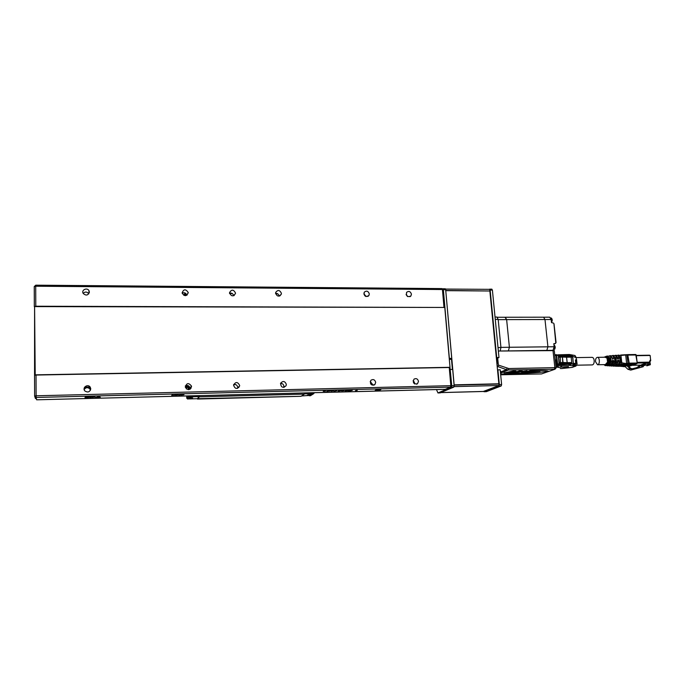 <?xml version="1.0" encoding="UTF-8"?>
<svg xmlns="http://www.w3.org/2000/svg" width="685" height="685" viewBox="0 0 685 685"><rect width="100%" height="100%" fill="white"/><g stroke="black" fill="none" stroke-linecap="round" stroke-linejoin="round"><path stroke-width="1.03" d="M406.119 294.379L407.815 296.631M363.812 293.916L366.107 296.588M279.06 296.143L279.06 296.151C278.709 294.207 277.545 293.266 275.575 293.317M229.518 293.163C231.718 292.735 233.088 293.6 233.628 295.766M182.116 293.12C184.419 292.238 185.995 292.949 186.834 295.244M185.301 385.912C187.621 384.979 189.206 385.681 190.053 388.001L190.01 389.243M233.671 384.533C235.905 384.157 237.25 385.081 237.686 387.308L237.532 388.395M280.567 383.369C282.468 383.377 283.581 384.336 283.89 386.229L283.718 387.41M370.208 381.476L372.375 384.174L372.263 385.184M413.098 380.706L414.708 383.985M84.161 389.577C85.771 387.367 87.637 387.119 89.769 388.823L90.446 390.244M83.142 293.36C85.145 291.519 87.021 291.664 88.759 293.788L88.785 293.839M445.849 290.654L489.861 290.997L498.868 383.78L454.138 384.859L445.764 290.714M452.391 369.429L451.415 358.383M498.868 383.78L454.069 385.021M445.747 290.474L489.458 290.997M454.164 385.116L454.292 386.614L499.031 385.509L498.894 384.028L454.078 385.15M483.353 391.452L499.031 385.509M489.835 290.757L489.698 289.335L445.533 289.079M445.824 290.414L445.695 288.967M34.592 306.666L34.558 375.286L36.031 375.046L36.108 395.784L450.824 385.664L449.24 367.511L36.031 375.046M34.824 374.858L450.019 367.306L444.779 307.454L34.592 306.606L35.209 375.106M85.925 396.957L85.291 397.077L85.925 396.923M88.433 396.898L87.8 397.017L88.433 396.863M90.934 396.829L90.3 396.949L90.934 396.795M93.434 396.769L92.8 396.889L93.434 396.735M98.477 396.538L97.433 396.769L98.477 396.538M86.327 397.634L87.346 397.531L86.216 397.497M89.821 397.548L90.831 397.446L89.709 397.411M93.451 397.3L92.492 397.403L93.451 397.3M96.157 397.446L97.176 397.283L96.054 397.309M100.31 397.129L98.811 397.163L100.31 397.129M326.642 391.409L328.398 391.135L326.642 391.409M331.369 390.887L330.093 390.964L331.369 390.887M334.623 391.161L333.938 391.221L334.623 391.161M337.97 391.084L339.52 390.681L337.97 391.084M342.192 390.75L341.156 390.818L342.192 390.75M345.043 390.938L346.088 390.621L345.043 390.87M348.04 390.767L349.984 390.518L348.04 390.767M178.828 395.117L182.493 394.843M182.398 394.817L183.991 394.706M183.606 394.825L181.713 394.997L183.606 394.8M181.251 395.031L181.713 394.997L181.251 394.997M179.718 395.099L178.828 395.142M380.877 389.542L376.57 389.654L375.209 390.373L379.507 390.262L380.877 389.542L379.507 390.262M176.653 395.117L178.579 394.962M174.598 394.937L176.173 395.168L174.495 395.082M173.022 394.98L171.695 395.279L172.885 395.176M171.738 395.228L173.502 395.159M355.481 390.681L357.253 390.399L355.481 390.681M352.287 390.364L349.864 390.818L352.287 390.364M347.415 390.476L346.079 390.775L347.415 390.476M343.545 390.57L342.217 390.878L343.545 390.57M340.548 390.647L339.246 391.032L340.548 390.647M336.746 390.741L335.427 391.041L336.746 390.741M333.449 390.835L331.369 391.195L333.449 390.835M329.742 391.058L328.697 391.126L329.742 391.058M324.904 391.049L323.234 391.315L324.904 391.049M97.561 397.351L98.572 397.249L97.458 397.214M95.275 397.266L94.701 397.343L95.275 397.266M91.422 397.54L90.968 397.548L91.43 397.351M88.682 397.42L87.466 397.608L88.656 397.463M85.916 397.488L84.957 397.591L85.916 397.488M98.948 396.743L99.616 396.478L98.948 396.692M94.676 396.735L94.042 396.855L94.676 396.709M92.184 396.803L91.55 396.923L92.184 396.803M89.684 396.863L89.05 396.983L89.684 396.829M87.183 396.923L86.55 397.043L87.175 396.889M444.616 307.454L35.783 306.229L34.327 306.666M34.55 375.329L34.635 396.007L34.55 375.329M449.24 367.511L450.028 367.657L451.612 385.741M90.78 388.806C89.838 392.068 87.877 392.796 84.897 390.972C81.935 387.941 87.457 383.574 90.052 386.879L90.78 388.806M418.492 381.365L417.482 383.763C413.646 384.345 412.49 382.795 414.023 379.13C416.249 378.069 417.739 378.814 418.492 381.365M375.697 382.341L374.883 384.559C371.065 385.629 369.729 384.216 370.868 380.303C373.214 378.908 374.823 379.584 375.697 382.341M286.33 384.371L286.082 385.732C282.802 388.326 280.978 387.496 280.61 383.24C283.008 380.637 284.917 381.014 286.33 384.371M239.639 385.424L239.613 385.98C237.138 389.482 235.118 389.2 233.542 385.133C235.674 381.613 237.712 381.708 239.639 385.424M191.526 386.52C189.908 390.339 187.836 390.57 185.301 387.205C186.585 382.872 188.64 382.504 191.483 386.1L191.526 386.52M238.842 387.59L238.671 386.879M414.767 383.514L414.057 381.699M89.307 386.999L84.692 387.102M407.481 296.442L406.205 294.755M366.081 296.374L364.018 293.976M89.315 292.649L88.887 292.341M89.358 292.075C88.1 295.492 86.036 295.937 83.168 293.411C81.061 289.918 87.295 287.118 89.024 290.765L89.358 292.075M188.247 292.718C186.525 296.417 184.479 296.511 182.09 293C183.623 288.993 185.669 288.813 188.221 292.469L188.247 292.718M235.503 293.026L235.503 293.351C233.294 296.828 231.29 296.622 229.509 292.735C231.513 289.241 233.508 289.344 235.503 293.026M281.398 293.326L281.312 294.165C278.564 297.11 276.671 296.554 275.635 292.504C277.836 289.609 279.754 289.875 281.398 293.326M369.309 293.891L368.924 295.492C365.567 297.35 363.975 296.28 364.163 292.298C366.441 290.371 368.162 290.902 369.309 293.891M411.437 294.165L410.897 296.006C407.421 297.393 405.982 296.168 406.599 292.324C408.825 290.757 410.443 291.373 411.437 294.165M90.035 387.282L84.495 387.402M375.234 390.356L379.499 390.244M179.624 394.911L182.398 394.783M177.184 394.937L177.826 394.868M176.739 395.014L177.715 394.962M173.947 395.194L176.362 394.868M348.254 390.775L349.273 390.733L348.263 390.767M348.477 390.57L349.752 390.527L348.477 390.51M346.319 390.767L347.74 390.613L346.396 390.621M344.007 390.638L342.26 390.835M343.879 390.707L342.517 390.81M336.66 390.75L335.47 391.007M336.669 390.784L336.001 390.87M325.469 391.041L325.033 391.443M323.457 391.212L325.392 391.084L323.474 391.306M97.989 397.326L98.434 397.257L97.989 397.326M97.047 397.231L96.602 397.377M96.602 397.36L97.047 397.283M90.703 397.394L90.257 397.54M90.257 397.523L90.703 397.446M87.209 397.48L86.764 397.625M86.764 397.608L87.209 397.531M451.424 358.495L449.36 358.272L443.358 289.695L442.733 288.856M445.113 288.83L445.678 289.712L443.358 289.695M491.779 289.216L492.404 290.089L490.152 290.072L489.321 289.327M498.928 386.015L499.339 384.576L501.617 384.525L501.214 385.955L498.928 386.015L484.252 391.674L486.025 391.632M436.482 389.585L437.946 392.95L451.406 387.196L451.766 385.741L450.191 369.54M450.345 369.472L452.691 369.429L454.129 385.681L453.761 387.145L440.018 392.856M497.558 369.943L500.178 369.754L501.617 384.525M496.428 358.675L498.98 357.519L492.404 290.089M490.152 290.072L496.711 357.553L498.98 357.519M483.464 391.477L484.252 391.674M451.706 358.229L445.678 289.712M497.901 369.797L499.339 384.576M451.501 359.342L449.326 359.368M486.461 391.614L501.214 385.955M187.296 398.302L187.467 398.961L189.257 395.913M189.051 389.602L188.932 386.134M185.815 295.612L185.738 293.403M188.974 389.619L188.752 385.998M186.611 395.981L186.774 398.319L187.442 398.302L189.128 395.921M185.729 295.629L185.575 293.283M190.618 395.879L188.769 398.927M190.396 388.977L190.353 387.607M185.061 295.655L184.899 293.206L183.905 295.363M186.251 385.527L186.371 388.943M186.774 398.319L188.452 395.939M188.289 389.671L187.981 385.612M187.57 385.501L187.185 387.547L186.988 385.45M185.661 293.685L184.993 293.685M185.472 293.214L184.899 293.206M189.111 396.178L188.426 396.195M199.472 395.656L197.545 398.696L189.488 398.91L192.665 397.908L190.293 397.899L191.183 396.795L190.584 396.478M189.796 397.694L190.293 397.899M189.702 398.636L189.197 398.439M192.194 398.499L192.168 397.857L192.194 398.499M189.462 398.918L197.494 398.696M314.047 392.719L313.807 393.618L310.485 395.699M313.807 393.618L312.548 393.652L309.329 395.724L310.579 395.69M312.403 393.395L312.6 392.753L311.915 393.661L312.146 392.77M304.465 393.858L311.915 393.661L310.236 394.748L307.856 394.885L306.983 395.459L309.115 395.476L309.697 394.765M312.548 393.652L312.78 392.753M314.441 392.71L313.978 393.224M310.236 394.748L312 393.652M197.314 398.713L300.98 396.298M304.568 392.959L304.328 394.123L301.066 396.298M304.328 394.123L199.352 396.846L199.489 395.656M233.628 384.679L235.811 384.627M280.49 383.626L282.04 383.591M199.352 396.846L197.468 399.055L301.023 396.307M570.673 363.564L559.38 363.829M559.371 363.718L562.419 363.478L562.736 362.493L562.419 357.056L561.709 356.354L562.128 357.039L559.063 357.245L559.431 356.474L560.219 357.073L560.51 363.512L559.662 362.69L563.027 362.502L562.419 357.056L566.563 357.219L566.135 356.534L562.008 356.414M558.592 356.62L559.097 356.611M563.472 364.386L563.404 363.752M562.599 356.44L560.184 356.38M560.998 363.795L561.066 364.42M576.316 357.604L592.148 357.356C593.193 357.476 593.869 358.495 594.169 360.43C594.297 363.033 593.689 364.531 592.345 364.908L576.65 365.191M576.376 360.293L576.231 357.827M556.297 354.693L558.455 355.378L559.354 363.94M556.143 354.684L554.73 354.839L556.22 354.676L556.64 355.361L557.581 363.958L559.208 363.932L558.266 355.335L556.64 355.361L556.22 354.676L558.446 355.352L557.864 354.804M558.164 354.881L567.711 354.547L567.899 355.232L570.031 355.232L569.278 354.496M556.845 364.317L555.937 364.155L555.295 359.959M557.162 364.189L555.937 364.155M572.163 355.01L573.054 355.224M570.357 356.474L570.297 355.883L569.295 355.686L562.548 356.029M573.199 355.181L574.681 355.446L576.333 357.767M573.302 363.298L575.785 363.478L575.391 359.95L576.599 360.113M573.362 363.855L572.823 357.698L571.316 355.643L569.843 355.155M569.466 354.513L573.045 355.147M568.798 354.513L569.449 354.633M575.486 360.456L575.897 363.076L575.331 365.285L575.237 364.454L573.336 364.326M573.336 364.3L575.246 364.446L575.785 363.478L575.177 364.463M576.513 359.342L576.667 360.19M576.325 360.498L575.434 360.01M567.737 354.556L568.713 354.496L569.184 355.532L558.506 355.866M569.184 355.532L569.757 355.524M561.709 366.621L560.638 366.68L561.7 366.535M556.588 367.126L556.074 367.16M556.588 367.143L557.059 367.057L556.588 367.16M556.597 367.237L556.083 367.237M556.52 366.886L558.429 366.706M557.59 366.689L556.768 366.655L557.616 366.92M557.796 367.091L557.17 367.151L557.787 367.049M567.805 367.014L566.795 366.98M566.803 367.032L567.771 366.92M564.842 367.057L565.348 366.963L564.842 367.04M565.639 367.04L565.142 367.049L565.63 366.989M563.575 367.014L563.07 367.109L563.575 366.997M562.317 367.04L557.898 367.434L562.299 366.886M564.294 367.083L564.817 366.937L564.286 367.032M565.339 367.014L565.887 366.963L565.339 366.989M562.924 367.109L563.455 366.963L562.924 367.049M562.351 367.117L561.306 366.954M561.315 367.032L558.814 367.417L561.272 366.758M568.499 366.826L563.267 366.92L568.473 366.621M566.906 367.263L562.548 367.16L566.889 367.074M576.821 362.999L576.736 362.862C577.207 364.583 576.702 365.713 575.22 366.252L575.563 366.15M572.48 367.263L571.949 367.417M559.277 365.182L559.243 364.223L557.616 364.257L557.342 365.602L557.205 364.643L559.277 364.583L559.011 365.216M576.556 360.644L576.736 362.862L575.897 363.076M576.924 362.939L576.924 362.939C577.592 363.846 575.794 366.698 575.486 366.192M558.669 365.559L569.851 365.37L570.177 364.386L568.927 364.454L568.901 365.413M561.82 368.556L568.747 367.776M570.348 364.026L570.537 365.011L570.845 364.257L570.134 364.035L571.932 364.103L571.144 357.142L571.769 356.508L569.757 356.483L571.393 356.457M570.537 365.011L570.845 364.257M559.32 365.088L559.422 364.591M560.493 368.556L561.623 368.564M567.36 363.624L566.855 363.632L567.171 362.648L571.316 362.579L571.239 363.795M575.331 365.285L574.681 365.336L574.578 364.429M573.285 364.566L572.883 365.73L574.681 365.336M573.379 365.422L572.728 365.447L573.345 363.735L572.677 357.741L571.769 356.508M575.597 360.438L576.462 360.507M574.201 365.756L574.047 364.386M559.337 363.375L559.987 363.709M566.221 356.542L569.757 356.483M561.743 356.363L567.06 356.517M576.667 360.661L576.761 361.543M557.616 364.257L555.783 364.429M570.134 364.035L559.448 364.394M571.59 364.077L571.607 363.238M570.297 355.883L571.316 355.643M558.532 356.046L560.142 356.063M570.768 356.465L570.34 355.875L570.399 356.465M570.134 363.221L570.228 364.035M569.295 355.686L569.398 356.637M628.119 354.787L620.918 355.464L621.817 362.81L625.688 363.495L628.873 363.187L628.864 363.855L621.312 364.197L619.411 364.848L627.426 365.584L628.445 364.506L627.828 365.525M625.568 354.787L627.734 354.625L629.215 363.161L628.967 363.855L627.058 364.497L622.768 364.574L622.725 365.405M628.864 363.855L629.215 363.161L627.751 354.633L635.74 354.496L627.939 354.625M637.795 367.383L632.555 368.753L630.885 368.521L627.922 365.473L631.964 365.062L628.282 365.131M624.086 365.447L621.021 366.252L624.66 366.578M615.053 365.85L619.463 366.304L615.378 366.21M612.792 365.79L614.197 366.141L617.656 365.516M618.401 365.987L619.822 366.098M619.651 364.283L618.469 364.334L619.163 362.399L620.267 362.57L619.651 364.283L617.605 364.994L620.31 365.388L615.447 366.192M633.419 364.583L631.964 365.062M634.404 364.514L628.445 364.668M617.99 355.198L619.428 355.652L618.358 355.789L617.938 355.19L616.757 355.601M618.358 355.789L618.675 358.383L617.844 358.991M618.675 358.383L618.204 358.983L617.168 358.435L616.868 356.003L615.806 356.166L615.233 355.352L614.102 355.746M608.426 365.61L609.599 365.858M612.673 355.524L613.649 355.446L614.317 356.397L613.246 356.56L613.486 358.546L612.664 358.837L611.816 357.253M613.486 358.546L612.587 359.154L611.782 357.013L610.755 357.527L611.2 361.183L612.304 361.355L611.123 364.677L609.933 364.737L611.2 361.183M605.078 365.602L607.8 365.293L607.201 365.679L607.663 365.781M606.302 365.499L607.201 365.679M604.983 357.219L606.987 358.092L607.595 362.048L605.326 364.608M607.098 364.274L608.263 360.978L609.65 360.952L609.333 358.349L608.785 358.666L606.533 356.174L606.276 356.714L607.997 358.777L608.785 358.666L609.051 360.858L607.672 364.84L607.098 364.274L605.035 364.985L605.617 365.559L608.271 364.814L609.65 360.952M603.768 364.643L605.686 365.644M608.271 364.814L608.931 365.079L610.266 362.117L609.787 358.169L609.093 357.33M607.407 356.054L609.333 358.349M609.933 364.737L608.931 365.079M608.04 365.747L611.123 364.677M609.667 355.798L610.814 355.661L611.782 357.013M608.331 356.2L610.814 355.661M610.755 357.527L609.504 355.798M612.304 361.355L612.544 360.353L613.161 360.301L612.364 360.575L612.947 361.149L613.769 360.867L613.854 361.594L614.967 361.757L613.965 364.548L612.775 364.6L613.854 361.594M613.161 360.301L613.769 360.867M615.627 364.471L616.517 361.997L617.622 362.168L616.808 364.411L613.366 365.071L612.673 365.011L613.965 364.548M615.31 355.361L616.363 355.284L616.868 356.003M614.753 363.658L615.584 362.254L615.027 357.638L614.411 357.073M615.806 356.166L616.517 361.997M614.967 361.757L614.317 356.397M613.246 356.56L612.51 355.524L611.362 355.917M613.126 356.072L612.544 355.515L613.649 355.446M610.052 365.893L612.75 365.276L611.243 365.97L612.099 366.021L616.808 364.411M612.775 364.6L609.213 365.833M610.583 365.704L611.243 365.97M617.622 362.168L617.639 360.242M618.349 360.139L618.957 360.695L618.187 360.969L617.913 360.147M618.469 364.334L613.315 366.098M618.957 360.695L619.163 362.399M618.187 360.969L617.528 363.461M620.267 362.57L619.428 355.652M619.548 356.654L620.25 357.108L620.901 362.382L620.242 363.367M616.971 356.859L617.904 358.657M611.851 364.026L612.947 361.149M621.312 364.197L621.817 362.81M620.918 355.464L619.386 355.464M620.653 355.044L625.722 355.035L626.647 363.958M619.077 364.48L617.87 365.276M623.264 364.506L627.597 365.182L628.282 364.471L627.058 364.497M621.86 364.771L620.036 364.78M650.622 360.55L650.202 355.712L649.534 355.207L636.296 355.412M650.322 361.226L649.654 361.44L650.75 359.967M638.377 367.194L641.1 365.439L645.356 364.155L645.553 363.358L641.605 364.651L645.296 363.709M639.456 365.97L636.759 367.648M643.275 366.321L641.691 366.638L644.551 365.336L648.841 364.103L650.039 364.077L650.279 364.745L646.811 365.824M644.379 365.473L648.841 364.103M645.553 363.358L647.89 363.247M642.633 366.329L642.462 364.985M641.691 366.638L641.528 365.293M638.54 366.355L639.173 366.064M625.011 365.567L624.891 366.398L627.845 369.249L630.722 370.114L643.206 366.706L632.769 369.455L629.883 368.581L626.861 365.662M643.386 366.227L643.206 366.706M595.539 361.731L597.551 364.754C600.06 364.857 599.854 357.073 597.346 357.339C596.019 357.707 595.411 359.171 595.539 361.731M505.033 317.326L506.635 319.612L509.4 347.269L508.373 350.9L500.153 351.003L500.94 347.518L498.175 319.416L496.89 317.035L495.032 317.044M497.687 358.101L498.363 365.079L497.969 366.603L497.233 366.92M496.925 363.778L497.404 363.564L496.908 358.452M556.143 367.794L554.276 350.609L498.346 351.037M531.577 371.535L525.652 371.921L531.577 371.535M500.607 374.173C523.126 373.565 538.264 372.726 546.022 371.655L548.223 371.099C547.212 370.594 542.914 370.422 535.31 370.576L530.07 370.679L526.919 371.561L539.121 371.946C535.473 372.512 514.229 373.787 500.598 374.096M529.625 371.912L524.624 372.203L529.625 371.912M513.125 372.691L523.494 371.51L521.628 372.52L528.075 372.203L524.256 372.28L527.099 370.748L519.264 371.818L522.364 370.91L519.478 370.893L513.125 372.691M503.963 372.871L512.722 372.7L514.118 372.306L511.447 372.357L515.985 371.03L513.185 371.013L503.963 372.871M500.666 374.781L541.527 373.924L555.03 369.215L508.338 369.968L500.512 373.205M498.363 365.079L508.749 368.53L554.859 367.648L556.16 367.888L555.073 369.164M500.435 372.409L501.197 371.792L500.298 370.979M507.183 368.265L506.378 369.635L497.969 366.603M501.197 371.792L506.378 369.635L508.338 369.968L508.749 368.53M503.997 372.854L514.067 372.306M511.447 372.34L515.985 371.03M513.168 372.674L516.636 372.623M516.636 372.606L523.494 371.51M521.653 372.512L526.988 372.417M526.988 372.4L527.998 372.212M527.073 370.748L524.256 372.28M522.364 370.91L519.264 371.818M524.667 372.195L529.556 371.912M526.971 371.553L540.054 371.69M500.607 374.156C523.126 373.556 538.264 372.717 546.022 371.647L548.24 371.047M525.695 371.904L531.5 371.535M553.009 350.335L554.139 346.747L547.923 346.824L546.81 350.412L547.923 346.824L544.986 319.535L543.582 317.198L544.986 319.535L506.635 319.612L505.324 317.249L497.387 317.258M553.035 350.326L508.356 350.908L509.4 347.269L506.635 319.612L498.2 319.638M551.476 322.344L551.571 322.284C552.598 320.503 552.427 319.039 551.048 317.908L551.048 317.908C552.324 318.893 552.461 320.357 551.476 322.31M500.923 347.372L547.923 346.824L544.986 319.535L551.168 319.527L549.755 317.189L505.35 317.249M553.942 323.894L555.8 343.039L553.942 323.894M555.8 343.039L553.865 344.264M554.139 346.747L553.805 343.656L555.321 343.639M551.168 319.527L551.502 322.584L553.626 323.166M441.054 392.573L483.704 391.435M445.181 389.345L450.465 387.128L36.159 397.446L36.613 399.809L445.327 389.345L450.696 387.093M34.319 306.546L34.25 286.587L35.723 285.225M443.966 307.12L442.433 289.532L35.706 286.227L35.783 306.229M84.392 387.59L90.377 387.462M443.135 289.858L441.988 288.599L35.74 285.174L35.706 286.227L34.267 286.527L34.336 306.512M451.535 385.843L450.824 385.664L450.465 387.128L451.021 386.957L451.612 385.792M36.622 399.809L445.627 389.294M34.635 396.007L35.166 397.129L36.159 397.446L36.108 395.784L34.618 396.041L35.449 398.559M35.748 285.225L34.267 286.527M441.868 288.642L443.204 289.695M453.761 387.145L451.406 387.196M451.766 385.741L454.129 385.681M438.126 392.907L440.412 392.847M190.498 396.812L189.137 396.846M187.467 398.961L188.812 398.927L187.442 398.978M188.872 386.811L188.195 386.828M188.829 386.34L188.144 386.357M187.476 386.648L187.031 386.657M191.055 388.241L191.012 387.016M191.303 395.861L191.183 396.795L199.344 396.581M191.672 398.576L191.646 397.865M309.115 395.476L301.614 395.93M309.2 395.468L301.588 395.947M277.759 293.839L275.653 293.831M232.326 293.557L229.586 293.54M570.879 363.607L571.316 362.579M566.855 363.632L562.419 363.478L563.027 362.502L567.171 362.648L566.563 357.219L571.144 357.142M559.876 356.397L561.709 356.354L558.909 356.688M558.472 355.515L567.942 355.592M556.117 364.334L555.578 359.908M554.807 355.541L556.194 355.387L557.136 363.983L556.194 364.086L555.732 359.873M557.513 364.172L559.063 364.232M576.41 360.036L576.145 357.69L571.427 355.798M569.997 355.524L570.973 355.609M575.426 359.967L575.794 363.512M569.851 365.37L575.22 366.252L572.086 367.4L561.118 368.573M558.198 365.704L555.92 365.747M557.17 364.283L555.818 364.788M561.263 368.573L560.202 368.539M559.465 364.745L568.892 364.095M571.675 363.872L573.345 363.735M559.277 362.844L558.677 357.399M567.822 355.738L567.916 356.56M568.678 363.41L568.755 364.103M569.612 363.23L569.706 364.043M568.773 355.686L568.875 356.645M619.968 364.78L617.733 365.602M626.912 354.684L628.051 363.881M620.619 355.035L627.734 354.625M628.967 363.855L636.836 363.709L637.255 363.059L635.74 354.496L636.237 354.993L628.222 355.087M637.187 363.024L636.245 355.01L637.247 363.041L649.183 362.819L649.44 362.142L649.337 362.793L647.65 363.324M629.309 366.201L631.698 365.413M627.64 365.576L627.083 365.662M627.597 365.182L627.169 365.67L624.163 365.447M627.477 365.644L623.162 365.533M621.723 366.038L624.429 366.235L623.924 366.723M624.472 366.629L620.148 366.278M629.215 363.161L637.084 363.024L636.836 363.709L634.259 364.566M603.973 364.634L605.035 364.985M607.997 358.777L608.263 360.978M604.898 357.219L606.276 356.714M606.456 356.226L604.196 357.227M614.197 364.959L614.137 364.463M621.723 365.49L620.31 365.388L620.482 364.977M637.684 366.989L639.739 366.312M649.86 361.44L650.356 364.54M650.279 364.745L646.392 364.822M650.356 361.209L650.681 360.584L649.663 361.243L650.45 359.976M649.919 360.558L649.44 362.142L637.161 362.356M650.133 355.481L636.331 355.695M641.357 365.131L631.904 365.31L641.357 365.122M650.039 364.077L649.697 361.432M632.769 369.455L630.722 370.114M627.845 369.249L629.883 368.581M626.921 365.721L624.891 366.398M500.94 347.518L498.012 347.552M498.175 319.416L495.264 319.416M497.25 363.632L496.753 358.529M554.413 369.069L554.859 367.648L552.975 350.335M551.716 322.018L551.725 318.379M554.525 349.461C555.586 347.62 555.398 346.148 553.977 345.043L553.977 345.043C555.304 346.105 555.449 347.595 554.396 349.513M554.713 349.153L554.67 345.514M483.541 391.477L440.977 392.608M444.745 307.265L443.212 289.772M84.383 387.607L90.403 387.479M442.921 288.77L445.233 288.787M489.664 289.156L491.907 289.173M484.047 391.717L486.256 391.666M437.946 392.95L440.224 392.89M89.024 290.765L88.759 293.788M90.052 386.879L89.769 388.823M417.482 383.763L416.548 384.216M374.883 384.559L373.642 385.235M286.082 385.732L283.898 387.385M239.613 385.98L237.661 387.856M191.483 386.1L190.053 388.001M188.221 292.469L186.954 295.175M235.503 293.351L234.039 295.586M281.312 294.165L279.857 295.92M368.924 295.492L367.776 296.477M410.897 296.006L409.93 296.725M310.536 395.707L309.286 395.742M558.095 354.839L569.389 354.496M558.455 355.378L559.088 364.232M576.333 357.733L574.98 355.506M572.352 367.34L575.374 366.235M576.659 360.584L576.916 362.904M572.249 367.383L567 367.999M629.258 366.235L631.758 365.405M623.247 365.525L621.149 366.227M619.994 366.115L617.562 365.49M619.36 366.073L624.309 366.698M634.353 364.548L636.896 363.701M636.93 363.692L637.255 363.059M617.938 355.19L619.052 355.121M614.102 366.158L613.203 366.115M609.847 365.927L608.974 365.867M607.758 365.79L606.893 365.73M603.956 357.236L607.638 356.003M616.363 355.284L615.233 355.352M611.962 366.047L611.071 365.995M639.037 366.115L641.1 365.439M649.645 361.337L649.714 362.194M649.337 362.793L649.714 362.219M647.804 363.29L649.286 362.81M636.296 355.404L649.534 355.207M597.551 364.754L606.139 364.591M597.346 357.339L606.114 357.202M616.997 357.031L617.45 357.022M619.591 356.988L620.216 356.979M556.066 342.56L554.011 323.8"/></g></svg>
